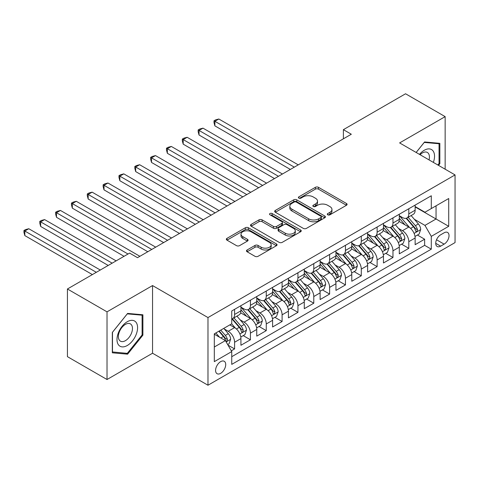 <?xml version="1.0" encoding="UTF-8"?>
<svg xmlns="http://www.w3.org/2000/svg" width="479" height="479" viewBox="0 0 479 479"><rect width="100%" height="100%" fill="white"/><g stroke="black" fill="none" stroke-linecap="round" stroke-linejoin="round"><path stroke-width="0.72" d="M327.762 214.814A1.539 0.886 0 0 0 329.935 214.814L346.455 205.281A2.197 1.269 0 0 0 347.095 204.383A2.197 1.269 0 0 0 346.455 203.485L318.469 187.331A2.197 1.269 0 0 0 315.362 187.331L298.842 196.863A1.539 0.886 0 0 0 298.393 197.492A1.539 0.886 0 0 0 298.842 198.12A1.539 0.886 0 0 0 301.022 198.12L303.159 196.887A7.035 4.06 0 0 1 313.11 196.887L315.439 198.234A7.035 4.06 0 0 1 317.499 201.108A7.035 4.06 0 0 1 315.439 203.976L313.302 205.21A1.539 0.886 0 0 0 312.853 205.838A1.539 0.886 0 0 0 313.302 206.467A1.539 0.886 0 0 0 315.481 206.467L317.619 205.234A7.035 4.06 0 0 1 327.564 205.234L329.899 206.581A7.035 4.06 0 0 1 331.959 209.455A7.035 4.06 0 0 1 329.899 212.323L327.762 213.556A1.539 0.886 0 0 0 327.307 214.185A1.539 0.886 0 0 0 327.762 214.814L327.762 213.556M220.651 373.345A7.167 4.137 120 0 0 225.334 367.028A7.167 4.137 120 0 0 224.238 361.286A7.167 4.137 120 0 0 220.651 361.639A7.167 4.137 120 0 0 215.969 367.956A7.167 4.137 120 0 0 217.071 373.698A7.167 4.137 120 0 0 220.651 373.345M247.116 249.978A2.197 1.269 0 0 0 246.475 250.87A2.197 1.269 0 0 0 247.116 251.768L254.966 256.301A2.197 1.269 0 0 0 258.079 256.301L276.419 245.715A2.197 1.269 0 0 0 277.066 244.817A2.197 1.269 0 0 0 276.419 243.919L248.439 227.764A2.197 1.269 0 0 0 245.332 227.764L226.986 238.35A2.197 1.269 0 0 0 226.339 239.249A2.197 1.269 0 0 0 226.986 240.147L236.47 245.625A2.197 1.269 0 0 0 239.578 245.625L247.427 241.093A2.197 1.269 0 0 0 248.074 240.195A2.197 1.269 0 0 0 247.427 239.296L242.727 236.578A5.88 3.395 0 0 1 241.003 234.177A5.88 3.395 0 0 1 244.631 231.04A5.88 3.395 0 0 1 251.044 231.776L269.461 242.416A5.88 3.395 0 0 1 271.186 244.817A5.88 3.395 0 0 1 267.557 247.954A5.88 3.395 0 0 1 261.145 247.218L258.079 245.446A2.197 1.269 0 0 0 254.966 245.446L247.116 249.978L247.116 251.768M152.55 285.562L107.021 311.847L67.425 288.993L67.425 356.657L107.021 379.512L152.55 353.227L207.982 385.23L207.982 317.565L152.55 285.562L152.55 353.227M445.153 169.207L445.153 116.631L399.618 142.916L455.05 174.919L207.982 317.565M445.153 116.631L405.557 93.77L343.395 129.659L343.395 138.802M67.425 288.993L129.587 253.104L137.503 257.672L351.317 134.234L343.395 129.659M303.315 228.387A2.197 1.269 0 0 0 306.422 228.387L324.768 217.801A2.197 1.269 0 0 0 325.409 216.903A2.197 1.269 0 0 0 324.768 216.005L296.782 199.851A2.197 1.269 0 0 0 293.675 199.851L275.335 210.437A2.197 1.269 0 0 0 274.689 211.335A2.197 1.269 0 0 0 275.335 212.233L303.315 228.387M270.581 215.149A1.539 0.886 0 0 1 272.144 215.364L272.144 213.538L300.596 229.962A2.197 1.269 0 0 1 301.237 230.86A2.197 1.269 0 0 1 300.596 231.758L282.251 242.344A2.197 1.269 0 0 1 279.143 242.344L251.158 226.19L251.158 224.394A2.197 1.269 0 0 0 250.517 225.292A2.197 1.269 0 0 0 251.158 226.19M251.158 224.394L259.007 219.861A2.197 1.269 0 0 1 262.121 219.861L273.467 226.417A2.197 1.269 0 0 0 276.575 226.417L281.784 223.412A2.197 1.269 0 0 0 282.43 222.513A2.197 1.269 0 0 0 281.784 221.615L269.97 214.796A1.539 0.886 0 0 1 269.515 214.167A1.539 0.886 0 0 1 270.467 213.341A1.539 0.886 0 0 1 272.144 213.538M231.303 350.826L234.59 348.928L228.016 345.131M224.28 328.983L228.255 331.282A8.957 5.173 60 0 1 234.59 342.251L240.925 338.593L240.925 345.269L250.427 339.785L243.224 335.623M240.117 319.84L244.092 322.139A8.957 5.173 60 0 1 250.427 333.109L256.762 329.45L256.762 336.126L266.264 330.642L259.061 326.48M255.954 310.697L259.929 312.991A8.957 5.173 60 0 1 266.264 323.966L272.599 320.307L272.599 326.983L282.101 321.499L274.898 317.337M271.791 301.554L275.766 303.848A8.957 5.173 60 0 1 282.101 314.823L288.436 311.164L288.436 317.84L297.938 312.356L290.735 308.195M287.628 292.412L291.603 294.705A8.957 5.173 60 0 1 297.938 305.68L304.279 302.021L304.279 308.698L313.781 303.207L306.572 299.052M303.464 283.269L307.446 285.562A8.957 5.173 60 0 1 313.781 296.537L320.116 292.879L320.116 299.555L329.618 294.064L322.409 289.903M319.307 274.12L323.283 276.419A8.957 5.173 60 0 1 329.618 287.388L335.953 283.736L335.953 290.406L345.455 284.921L338.246 280.76M335.144 264.977L339.12 267.276A8.957 5.173 60 0 1 345.455 278.245L351.79 274.587L351.79 281.263L361.292 275.778L354.083 271.617M350.981 255.834L354.957 258.133A8.957 5.173 60 0 1 361.292 269.102L367.627 265.444L367.627 272.12L377.129 266.635L369.926 262.474M366.818 246.691L370.794 248.984A8.957 5.173 60 0 1 377.129 259.959L383.463 256.301L383.463 262.977L392.966 257.492L385.763 253.331M382.655 237.548L386.631 239.841A8.957 5.173 60 0 1 392.966 250.816L399.3 247.158L399.3 253.834L408.803 248.35L408.803 241.673A8.957 5.173 -120 0 0 402.468 230.698L398.492 228.405M401.6 244.188L408.803 248.35M240.925 338.593A8.957 5.173 -120 0 0 234.59 327.624L229.836 324.882M256.762 329.45A8.957 5.173 -120 0 0 250.427 318.481L240.632 312.823M272.599 320.307A8.957 5.173 -120 0 0 266.264 309.338L256.469 303.68M288.436 311.164A8.957 5.173 -120 0 0 282.101 300.189L272.312 294.537M304.279 302.021A8.957 5.173 -120 0 0 297.938 291.046L288.148 285.394M320.116 292.879A8.957 5.173 -120 0 0 313.781 281.903L303.985 276.251M335.953 283.736A8.957 5.173 -120 0 0 329.618 272.761L319.822 267.108M351.79 274.587A8.957 5.173 -120 0 0 345.455 263.618L335.659 257.959M367.627 265.444A8.957 5.173 -120 0 0 361.292 254.475L351.496 248.817M383.463 256.301A8.957 5.173 -120 0 0 377.129 245.332L367.333 239.674M399.3 247.158A8.957 5.173 -120 0 0 392.966 236.183L383.17 230.531M444.123 232.8L440.638 234.812A6.946 4.012 120 0 0 436.1 240.931A6.946 4.012 120 0 0 437.165 246.493A6.946 4.012 120 0 0 440.638 246.152L444.123 244.14A6.946 4.012 120 0 0 448.655 238.021A6.946 4.012 120 0 0 447.596 232.459A6.946 4.012 120 0 0 444.123 232.8M207.982 385.23L455.05 242.584L455.05 174.919M214.317 347.006L225.405 340.605L231.74 351.58L231.74 364.381L431.292 249.17L431.292 236.369L424.957 225.393L414.329 219.262M231.74 351.58L214.317 361.639L214.317 333.839L231.74 323.78L231.74 310.979L431.292 195.767L431.292 208.569L448.715 198.516L448.715 226.31L431.292 236.369M240.925 307.141L244.092 308.967A8.957 5.173 60 0 0 248.571 309.416L254.906 305.758A8.957 5.173 -120 0 0 256.762 301.656L256.762 296.531M256.762 297.998L259.929 299.824A8.957 5.173 60 0 0 264.408 300.267L270.743 296.615A8.957 5.173 -120 0 0 272.599 292.513L272.599 287.388M272.599 288.855L275.766 290.681A8.957 5.173 60 0 0 280.245 291.124L286.586 287.466A8.957 5.173 -120 0 0 288.436 283.364L288.436 278.245M288.436 279.712L291.603 281.538A8.957 5.173 60 0 0 296.088 281.981L302.423 278.323A8.957 5.173 -120 0 0 304.279 274.222L304.279 269.102M304.279 270.563L307.446 272.395A8.957 5.173 60 0 0 311.925 272.838L318.26 269.18A8.957 5.173 -120 0 0 320.116 265.079L320.116 259.959M320.116 261.42L323.283 263.252A8.957 5.173 60 0 0 327.762 263.695L334.097 260.037A8.957 5.173 -120 0 0 335.953 255.936L335.953 250.816M335.953 252.277L339.12 254.109A8.957 5.173 60 0 0 343.599 254.553L349.933 250.894A8.957 5.173 -120 0 0 351.79 246.793L351.79 241.673M351.79 243.134L354.957 244.961A8.957 5.173 60 0 0 359.436 245.41L365.77 241.751A8.957 5.173 -120 0 0 367.627 237.65L367.627 232.525M367.627 233.992L370.794 235.818A8.957 5.173 60 0 0 375.273 236.261L381.607 232.608A8.957 5.173 -120 0 0 383.463 228.507L383.463 223.382M383.463 224.849L386.631 226.675A8.957 5.173 60 0 0 391.109 227.118L397.444 223.459A8.957 5.173 -120 0 0 399.3 219.358L399.3 214.239M231.74 356.699L424.639 245.332L424.639 239.201L415.137 244.691L415.137 238.015A8.957 5.173 -120 0 0 408.803 227.04L399.007 221.388M399.3 215.706L402.468 217.532A8.957 5.173 -120 0 0 406.946 217.975A8.957 5.173 -120 0 0 408.803 213.874L408.803 208.754M406.946 217.975L413.281 214.317A8.957 5.173 -120 0 0 415.137 210.215L415.137 205.096M234.59 309.332L234.59 314.458A8.957 5.173 60 0 1 232.734 318.559A8.957 5.173 60 0 1 231.74 318.918M232.734 318.559L239.069 314.901A8.957 5.173 -120 0 0 240.925 310.799L240.925 305.68M250.427 300.189L250.427 305.315A8.957 5.173 60 0 1 248.571 309.416M266.264 291.046L266.264 296.166A8.957 5.173 60 0 1 264.408 300.267M282.101 281.903L282.101 287.023A8.957 5.173 60 0 1 280.245 291.124M297.938 272.761L297.938 277.88A8.957 5.173 60 0 1 296.088 281.981M313.781 263.618L313.781 268.737A8.957 5.173 60 0 1 311.925 272.838M329.618 254.475L329.618 259.594A8.957 5.173 60 0 1 327.762 263.695M345.455 245.326L345.455 250.451A8.957 5.173 60 0 1 343.599 254.553M361.292 236.183L361.292 241.308A8.957 5.173 60 0 1 359.436 245.41M377.129 227.04L377.129 232.159A8.957 5.173 60 0 1 375.273 236.261M392.966 217.897L392.966 223.016A8.957 5.173 60 0 1 391.109 227.118M392.966 250.816L392.966 257.492M377.129 259.959L377.129 266.635M361.292 269.102L361.292 275.778M345.455 278.245L345.455 284.921M329.618 287.388L329.618 294.064M313.781 296.537L313.781 303.207M297.938 305.68L297.938 312.356M282.101 314.823L282.101 321.499M266.264 323.966L266.264 330.642M250.427 333.109L250.427 339.785M234.59 342.251L234.59 348.928M225.405 340.605L214.317 334.204M424.957 225.393L436.046 218.993L436.046 205.826L448.715 198.516M415.137 206.928L448.715 226.31M415.137 206.557L424.957 212.227L431.292 208.569M107.021 311.847L107.021 379.512M417.437 235.045L424.639 239.201M424.639 245.332L431.292 249.17M438.513 165.375L439.848 163.716L439.848 143.335L424.562 141.97L416.137 152.454M112.325 352.807L127.606 354.173L142.892 335.162L142.892 314.781L127.606 313.416L112.325 332.432L112.325 352.807M439.051 163.255L439.848 163.716M142.101 334.701L142.892 335.162M125.995 353.239L127.606 354.173M328.372 215.035L329.899 214.155A7.035 4.06 0 0 0 331.959 211.281L331.959 209.455M317.499 201.108L317.499 202.934A7.035 4.06 0 0 1 315.439 205.808L313.919 206.683M346.425 205.293L318.469 189.157A2.197 1.269 0 0 0 315.362 189.157L299.459 198.336M324.738 217.813L296.782 201.677A2.197 1.269 0 0 0 293.675 201.677L275.359 212.251M320.882 217.532A1.539 0.886 0 0 0 321.331 216.903A1.539 0.886 0 0 0 320.882 216.274L296.321 202.09A1.539 0.886 0 0 0 294.142 202.09L291.891 203.395A7.035 4.06 0 0 0 289.825 206.263A7.035 4.06 0 0 0 291.891 209.137L308.68 218.831A7.035 4.06 0 0 0 318.625 218.831L320.882 217.532L320.882 219.358A1.539 0.886 0 0 0 321.331 218.729L321.331 216.903M289.825 206.263L289.825 208.096A7.035 4.06 0 0 0 291.891 210.97L291.891 209.137M320.882 219.358L318.625 220.657A7.035 4.06 0 0 1 308.68 220.657L291.891 210.97M251.188 226.208L259.007 221.693L259.007 219.861M282.43 222.513L282.43 224.34A2.197 1.269 0 0 1 281.784 225.238L276.575 228.243A2.197 1.269 0 0 1 273.467 228.243L262.121 221.693A2.197 1.269 0 0 0 259.007 221.693M272.144 215.364L300.567 231.77M285.245 233.213A5.88 3.395 0 0 0 291.651 233.95A5.88 3.395 0 0 0 295.28 230.812A5.88 3.395 0 0 0 293.561 228.411L287.071 224.663A2.197 1.269 0 0 0 283.957 224.663L278.754 227.675A2.197 1.269 0 0 0 278.107 228.567A2.197 1.269 0 0 0 278.754 229.465L285.245 233.213L285.245 235.045A5.88 3.395 0 0 0 291.651 235.782A5.88 3.395 0 0 0 295.28 232.644L295.28 230.812M278.107 228.567L278.107 230.399A2.197 1.269 0 0 0 278.754 231.297L278.754 229.465M285.245 235.045L278.754 231.297M271.186 244.817L271.186 246.643A5.88 3.395 0 0 1 267.557 249.781A5.88 3.395 0 0 1 261.145 249.044L258.079 247.272A2.197 1.269 0 0 0 254.966 247.272L247.146 251.786M241.003 234.177L241.003 236.009A5.88 3.395 0 0 0 242.727 238.41L242.727 236.578M247.398 241.105L242.727 238.41M276.389 245.727L248.439 229.591A2.197 1.269 0 0 0 245.332 229.591L227.016 240.165M415.006 236.446L419.101 234.081L420.682 229.513A5.934 3.425 -120 0 0 418.371 223.938L411.132 215.562M409.683 227.621L401.103 217.688A17.136 9.891 -120 0 0 399.3 215.801M404.977 224.831L400.181 219.274A14.22 8.209 -120 0 0 399.3 218.322M298.255 164.866L218.831 119.008L214.873 121.295L214.873 125.863L290.34 169.434M406.144 218.298L413.461 226.771A5.934 3.425 60 0 1 415.574 230.86L416.011 231.567L416.808 231.453L417.478 229.764A5.934 3.425 -120 0 0 415.359 225.675L408.126 217.298M406.569 218.161L414.437 227.268A3.024 1.748 60 0 1 415.197 228.447L417.478 229.764M214.873 125.863L213.999 122.618L213.999 120.792L294.298 167.147M213.999 120.792L215.586 119.876L218.831 119.008M433.369 162.405A14.556 8.406 120 0 0 424.244 150.28A14.556 8.406 120 0 0 419.478 154.382M429.034 159.902A9.969 5.754 120 0 0 427.352 152.454A9.969 5.754 120 0 0 422.37 152.945A9.969 5.754 120 0 0 420.065 154.723M416.167 152.472L424.244 142.425L439.051 143.748L439.051 163.489L437.848 164.992M438.075 143.179L439.051 143.748M136.204 334.408A14.556 8.406 120 0 0 132.438 320.343A14.556 8.406 120 0 0 118.373 332.815A14.556 8.406 120 0 0 122.145 346.88A14.556 8.406 120 0 0 136.204 334.408M131.521 333.073A9.969 5.754 120 0 0 130.402 323.9A9.969 5.754 120 0 0 119.313 331.983A9.969 5.754 120 0 0 120.433 341.162A9.969 5.754 120 0 0 131.521 333.073M112.481 352.035L112.481 332.288L127.288 313.871L142.101 315.188L142.101 334.935L127.288 353.358L112.325 351.945M141.119 314.625L142.101 315.188M399.169 245.589L403.258 243.224L404.845 238.656A5.934 3.425 -120 0 0 402.534 233.081L395.295 224.705M393.846 236.764L385.266 226.83A17.136 9.891 -120 0 0 383.463 224.944M389.14 233.974L384.338 228.417A14.22 8.209 -120 0 0 383.463 227.465M282.418 174.009L202.994 128.15L199.036 130.438L199.036 135.012L274.503 178.577M390.301 227.441L397.624 235.913A5.934 3.425 60 0 1 399.737 240.003L400.169 240.709L400.971 240.596L401.641 238.907A5.934 3.425 -120 0 0 399.522 234.818L392.289 226.441M390.732 227.303L398.6 236.41A3.024 1.748 60 0 1 399.36 237.59L401.641 238.907M199.036 135.012L198.162 131.761L198.162 129.935L278.461 176.296M198.162 129.935L199.749 129.019L202.994 128.15M383.332 254.732L387.421 252.367L389.008 247.799A5.934 3.425 -120 0 0 386.697 242.224L379.458 233.848M378.009 245.907L369.429 235.973A17.136 9.891 -120 0 0 367.627 234.087M373.303 243.122L368.501 237.56A14.22 8.209 -120 0 0 367.627 236.608M266.581 183.152L187.157 137.293L183.2 139.581L183.2 144.155L258.66 187.726M374.464 236.584L381.787 245.056A5.934 3.425 60 0 1 383.901 249.146L384.332 249.852L385.134 249.739L385.805 248.05A5.934 3.425 -120 0 0 383.685 243.961L376.452 235.584M374.895 236.446L382.763 245.553A3.024 1.748 60 0 1 383.523 246.733L385.805 248.05M183.2 144.155L182.325 140.91L182.325 139.078L262.624 185.439M182.325 139.078L183.912 138.162L187.157 137.293M367.495 263.875L371.584 261.516L373.171 256.942A5.934 3.425 -120 0 0 370.86 251.367L363.621 242.991M362.172 255.05L353.592 245.116A17.136 9.891 -120 0 0 351.79 243.23M357.466 252.265L352.664 246.709A14.22 8.209 -120 0 0 351.79 245.751M250.745 192.295L171.32 146.442L167.363 148.724L167.363 153.298L242.823 196.869M358.627 245.727L365.95 254.205A5.934 3.425 60 0 1 368.064 258.295L368.495 258.995L369.297 258.882L369.962 257.193A5.934 3.425 -120 0 0 367.848 253.104L360.615 244.727M359.058 245.589L366.926 254.696A3.024 1.748 60 0 1 367.686 255.882L369.962 257.193M167.363 153.298L166.488 150.053L166.488 148.221L246.787 194.582M166.488 148.221L168.075 147.31L171.32 146.442M351.658 273.018L355.747 270.659L357.334 266.084A5.934 3.425 -120 0 0 355.023 260.51L347.784 252.134M346.335 264.198L337.755 254.259A17.136 9.891 -120 0 0 335.953 252.379M341.629 261.408L336.827 255.852A14.22 8.209 -120 0 0 335.953 254.894M234.908 201.437L155.483 155.585L151.52 157.866L151.52 162.441L226.986 206.012M342.79 254.87L350.113 263.348A5.934 3.425 60 0 1 352.227 267.438L352.658 268.138L353.46 268.024L354.125 266.336A5.934 3.425 -120 0 0 352.011 262.252L344.772 253.87M343.221 254.732L351.083 263.839A3.024 1.748 60 0 1 351.849 265.025L354.125 266.336M151.52 162.441L150.651 159.196L150.651 157.363L230.95 203.725M150.651 157.363L152.232 156.453L155.483 155.585M335.821 282.167L339.91 279.802L341.491 275.227A5.934 3.425 -120 0 0 339.18 269.659L331.947 261.277M330.498 273.341L321.912 263.402A17.136 9.891 -120 0 0 320.116 261.522M325.792 270.551L320.99 264.995A14.22 8.209 -120 0 0 320.116 264.037M219.071 210.58L139.646 164.728L135.683 167.015L135.683 171.584L211.149 215.155M326.953 264.019L334.27 272.491A5.934 3.425 60 0 1 336.39 276.581L336.821 277.281L337.623 277.167L338.288 275.485A5.934 3.425 -120 0 0 336.174 271.395L328.935 263.013M327.385 263.881L335.246 272.982A3.024 1.748 60 0 1 336.013 274.168L338.288 275.485M135.683 171.584L134.815 168.339L134.815 166.512L215.107 212.868M134.815 166.512L136.395 165.596L139.646 164.728M319.978 291.31L324.073 288.945L325.654 284.37A5.934 3.425 -120 0 0 323.343 278.802L316.11 270.419M314.661 282.484L306.075 272.545A17.136 9.891 -120 0 0 304.279 270.665M309.955 279.694L305.153 274.138A14.22 8.209 -120 0 0 304.279 273.18M203.234 219.729L123.804 173.871L119.846 176.158L119.846 180.727L195.312 224.298M311.116 273.162L318.433 281.634A5.934 3.425 60 0 1 320.553 285.724L320.984 286.424L321.786 286.316L322.451 284.628A5.934 3.425 -120 0 0 320.337 280.538L313.098 272.162M311.548 273.024L319.409 282.125A3.024 1.748 60 0 1 320.176 283.311L322.451 284.628M119.846 180.727L118.978 177.481L118.978 175.655L199.27 222.011M118.978 175.655L120.558 174.739L123.804 173.871M304.141 300.453L308.236 298.088L309.817 293.519A5.934 3.425 -120 0 0 307.506 287.945L300.273 279.568M298.818 291.627L290.238 281.694A17.136 9.891 -120 0 0 288.436 279.808M294.112 288.837L289.316 283.281A14.22 8.209 -120 0 0 288.436 282.329M187.391 228.872L107.967 183.014L104.009 185.301L104.009 189.87L179.475 233.441M295.28 282.305L302.596 290.777A5.934 3.425 60 0 1 304.716 294.866L305.147 295.573L305.949 295.459L306.614 293.771A5.934 3.425 -120 0 0 304.5 289.681L297.261 281.305M295.711 282.167L303.572 291.274A3.024 1.748 60 0 1 304.333 292.453L306.614 293.771M104.009 189.87L103.141 186.624L103.141 184.798L183.433 231.153M103.141 184.798L104.721 183.882L107.967 183.014M288.304 309.596L292.4 307.231L293.98 302.662A5.934 3.425 -120 0 0 291.669 297.088L284.436 288.711M282.981 300.77L274.401 290.837A17.136 9.891 -120 0 0 272.599 288.951M278.275 297.98L273.479 292.424A14.22 8.209 -120 0 0 272.599 291.471M171.554 238.015L92.13 192.157L88.172 194.444L88.172 199.019L163.638 242.584M279.443 291.448L286.759 299.92A5.934 3.425 60 0 1 288.879 304.009L289.31 304.716L290.112 304.602L290.777 302.914A5.934 3.425 -120 0 0 288.657 298.824L281.424 290.448M279.874 291.31L287.735 300.417A3.024 1.748 60 0 1 288.496 301.596L290.777 302.914M88.172 199.019L87.298 195.767L87.298 193.941L167.596 240.302M87.298 193.941L88.884 193.025L92.13 192.157M272.467 318.739L276.563 316.374L278.143 311.805A5.934 3.425 -120 0 0 275.832 306.231L268.593 297.854M267.144 309.913L258.564 299.98A17.136 9.891 -120 0 0 256.762 298.094M262.438 307.129L257.642 301.566A14.22 8.209 -120 0 0 256.762 300.614M155.717 247.158L76.293 201.3L72.335 203.587L72.335 208.161L147.801 251.732M263.606 300.59L270.922 309.063A5.934 3.425 60 0 1 273.036 313.152L273.473 313.859L274.269 313.745L274.94 312.057A5.934 3.425 -120 0 0 272.82 307.967L265.588 299.591M264.031 300.453L271.898 309.56A3.024 1.748 60 0 1 272.659 310.739L274.94 312.057M72.335 208.161L71.461 204.916L71.461 203.084L151.759 249.445M71.461 203.084L73.047 202.168L76.293 201.3M256.63 327.881L260.72 325.522L262.306 320.948A5.934 3.425 -120 0 0 259.995 315.374L252.756 306.997M251.307 319.056L242.727 309.123A17.136 9.891 -120 0 0 240.925 307.237M246.601 316.272L241.799 310.715A14.22 8.209 -120 0 0 240.925 309.757M139.88 256.301L60.456 210.449L56.498 212.73L56.498 217.304L124.043 256.301M247.763 309.733L255.085 318.212A5.934 3.425 60 0 1 257.199 322.301L257.63 323.002L258.432 322.888L259.103 321.199A5.934 3.425 -120 0 0 256.983 317.11L249.751 308.733M248.194 309.596L256.061 318.703A3.024 1.748 60 0 1 256.822 319.888L259.103 321.199M56.498 217.304L55.624 214.059L55.624 212.227L128.001 254.014M55.624 212.227L57.211 211.317L60.456 210.449M240.793 337.024L244.883 334.665L246.469 330.091A5.934 3.425 -120 0 0 244.158 324.517L236.919 316.14M235.47 328.205L231.68 323.816M230.764 325.415L230.148 324.702M116.122 260.875L44.619 219.592L40.661 221.873L40.661 226.447L108.206 265.444M231.926 318.876L239.249 327.355A5.934 3.425 60 0 1 241.362 331.444L241.793 332.145L242.596 332.031L243.266 330.342A5.934 3.425 -120 0 0 241.147 326.259L233.914 317.876M232.357 318.739L240.224 327.846A3.024 1.748 60 0 1 240.985 329.031L243.266 330.342M40.661 226.447L39.787 223.202L39.787 221.37L112.164 263.157M39.787 221.37L41.374 220.46L44.619 219.592M227.699 344.587L229.046 343.808L230.633 339.234A5.934 3.425 -120 0 0 228.321 333.665L223.765 328.39M219.508 337.204L215.843 332.959M214.927 334.558L214.317 333.851M100.285 270.018L28.782 228.734L24.818 231.022L24.818 235.59L92.369 274.587M218.855 331.223L223.412 336.498A5.934 3.425 60 0 1 225.525 340.587L225.956 341.288L226.759 341.174L227.423 339.491A5.934 3.425 -120 0 0 225.31 335.402L220.753 330.127M219.22 331.013L224.388 336.988A3.024 1.748 60 0 1 225.148 338.174L227.423 339.491M24.818 235.59L23.95 232.345L23.95 230.519L96.327 272.306M23.95 230.519L25.537 229.603L28.782 228.734M228.255 331.282L234.59 327.624M244.092 322.139L250.427 318.481M259.929 312.991L266.264 309.338M275.766 303.848L282.101 300.189M291.603 294.705L297.938 291.046M307.446 285.562L313.781 281.903M323.283 276.419L329.618 272.761M339.12 267.276L345.455 263.618M354.957 258.133L361.292 254.475M370.794 248.984L377.129 245.332M386.631 239.841L392.966 236.183M402.468 230.698L408.803 227.04M408.803 213.874L415.137 210.215M234.59 314.458L240.925 310.799M250.427 305.315L256.762 301.656M266.264 296.166L272.599 292.513M282.101 287.023L288.436 283.364M297.938 277.88L304.279 274.222M313.781 268.737L320.116 265.079M329.618 259.594L335.953 255.936M345.455 250.451L351.79 246.793M361.292 241.308L367.627 237.65M377.129 232.159L383.463 228.507M392.966 223.016L399.3 219.358M408.803 241.673L415.137 238.015M436.525 239.757L444.123 244.14M435.728 243.32L440.638 246.152M329.899 214.155L329.899 212.323M313.302 206.467L313.302 205.21M315.439 205.808L315.439 203.976M298.842 198.12L298.842 196.863M315.362 189.157L315.362 187.331M318.469 189.157L318.469 187.331M346.455 205.281L346.455 203.485M275.335 212.233L275.335 210.437M293.675 201.677L293.675 199.851M296.782 201.677L296.782 199.851M324.768 217.801L324.768 216.005M308.68 220.657L308.68 218.831M318.625 220.657L318.625 218.831M262.121 221.693L262.121 219.861M273.467 228.243L273.467 226.417M276.575 228.243L276.575 226.417M281.784 225.238L281.784 223.412M300.596 231.758L300.596 229.962M254.966 247.272L254.966 245.446M258.079 247.272L258.079 245.446M261.145 249.044L261.145 247.218M247.427 241.093L247.427 239.296M226.986 240.147L226.986 238.35M245.332 229.591L245.332 227.764M248.439 229.591L248.439 227.764M276.419 245.715L276.419 243.919M414.101 233.405L420.64 229.627M401.103 217.688L401.917 217.215M415.359 225.675L418.371 223.938M410.629 228.405L413.461 226.771M398.265 242.548L404.803 238.77M385.266 226.83L386.08 226.357M399.522 234.818L402.534 233.081M394.792 237.548L397.624 235.913M382.428 251.691L388.966 247.912M369.429 235.973L370.243 235.5M383.685 243.961L386.697 242.224M378.955 246.691L381.787 245.056M366.591 260.833L373.129 257.055M353.592 245.116L354.406 244.643M367.848 253.104L370.86 251.367M363.118 255.84L365.95 254.205M350.748 269.976L357.292 266.198M337.755 254.259L338.569 253.786M352.011 262.252L355.023 260.51M347.281 264.983L350.113 263.348M334.911 279.119L341.455 275.341M321.912 263.402L322.732 262.935M336.174 271.395L339.18 269.659M331.444 274.126L334.27 272.491M319.074 288.262L325.618 284.49M306.075 272.545L306.895 272.078M320.337 280.538L323.343 278.802M315.607 283.269L318.433 281.634M303.237 297.411L309.781 293.633M290.238 281.694L291.052 281.221M304.5 289.681L307.506 287.945M299.764 292.412L302.596 290.777M287.4 306.554L293.944 302.776M274.401 290.837L275.215 290.364M288.657 298.824L291.669 297.088M283.927 301.554L286.759 299.92M271.563 315.697L278.101 311.919M258.564 299.98L259.378 299.507M272.82 307.967L275.832 306.231M268.09 310.697L270.922 309.063M255.726 324.84L262.264 321.062M242.727 309.123L243.542 308.65M256.983 317.11L259.995 315.374M252.253 319.846L255.085 318.212M239.889 333.983L246.428 330.205M241.147 326.259L244.158 324.517M236.416 328.989L239.249 327.355M226.154 341.91L230.591 339.348M225.31 335.402L228.321 333.665M220.849 337.976L223.412 336.498"/></g></svg>
